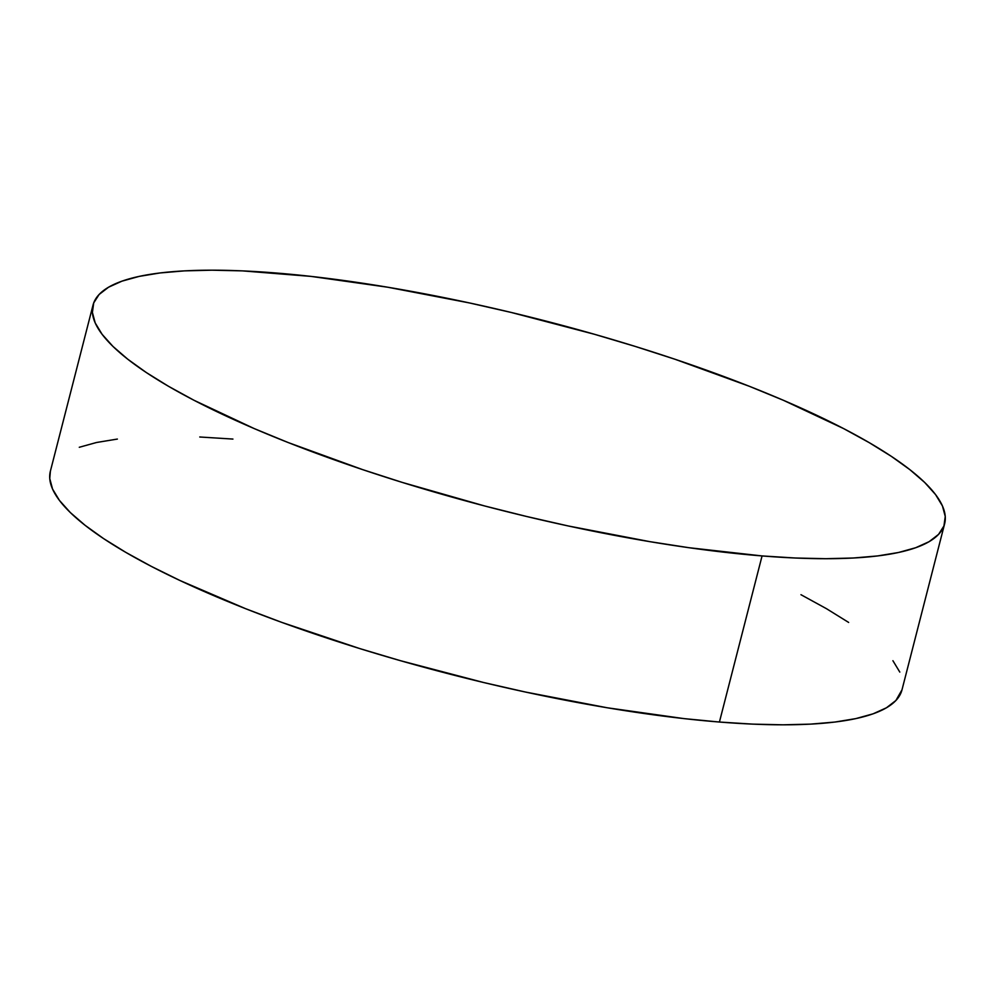<?xml version="1.0" encoding="UTF-8"?>
<svg xmlns="http://www.w3.org/2000/svg" width="995" height="995" viewBox="0 0 995 995"><rect width="100%" height="100%" fill="white"/><g stroke="black" fill="none" stroke-linecap="round" stroke-linejoin="round"><path stroke-width="1.49" d="M762.07 555.931A439.616 97.174 -165.6 0 1 310.515 451.133A439.616 97.174 -165.6 0 1 93.02 305.117A439.616 97.174 -165.6 0 1 275.578 272.966A439.616 97.174 -165.6 0 1 727.134 377.752A439.616 97.174 -165.6 0 1 944.628 523.768A439.616 97.174 -165.6 0 1 762.07 555.931L719.422 722.034L762.07 555.931L689.062 547.723L649.909 541.666L568.207 525.957L526.454 516.442L484.615 505.957L402.341 482.438L362.69 469.64L288.251 442.576L254.198 428.571L194.037 400.301L168.503 386.296L146.352 372.565L127.783 359.232L112.97 346.434L102.087 334.295L95.197 322.915L92.398 312.43L93.704 302.928L99.102 294.495L108.542 287.219L121.937 281.162L139.151 276.399L160.033 272.953L184.361 270.876L211.91 270.18L242.407 270.876L311.087 276.399L387.739 287.219L469.441 302.94L511.194 312.442L594.537 334.308L635.308 346.447L674.971 359.245L749.397 386.309L783.451 400.313L843.623 428.596L869.145 442.601L891.309 456.332L909.878 469.665L924.678 482.451L935.574 494.602L942.452 505.97L945.25 516.455L943.944 525.969L938.546 534.402L929.106 541.678L915.711 547.723L898.497 552.499L877.627 555.931L853.3 558.008L825.75 558.705L795.241 558.008L762.07 555.931M93.02 305.117L50.372 471.232A439.616 97.174 14.4 0 0 267.866 617.248A439.616 97.174 14.4 0 0 719.422 722.034L752.593 724.124L783.09 724.82L810.639 724.124L834.967 722.047L855.849 718.601L873.063 713.838L886.458 707.781L895.898 700.505L902.005 689.796M899.803 672.085L892.913 660.705M848.648 622.435L826.497 608.704L800.963 594.699M232.929 439.069L199.759 436.992M117.373 439.069L96.503 442.501L79.289 447.277M50.384 471.145L49.75 478.545L52.548 489.03L59.426 500.398L70.322 512.549L85.122 525.335L103.691 538.668L125.855 552.399L151.377 566.404L180.045 580.545L245.603 608.691L281.883 622.422L359.692 648.553L400.463 660.692L483.806 682.558L525.559 692.06L607.261 707.781L683.913 718.601L719.422 722.034A439.616 97.174 14.4 0 0 901.98 689.883L944.628 523.768"/></g></svg>
